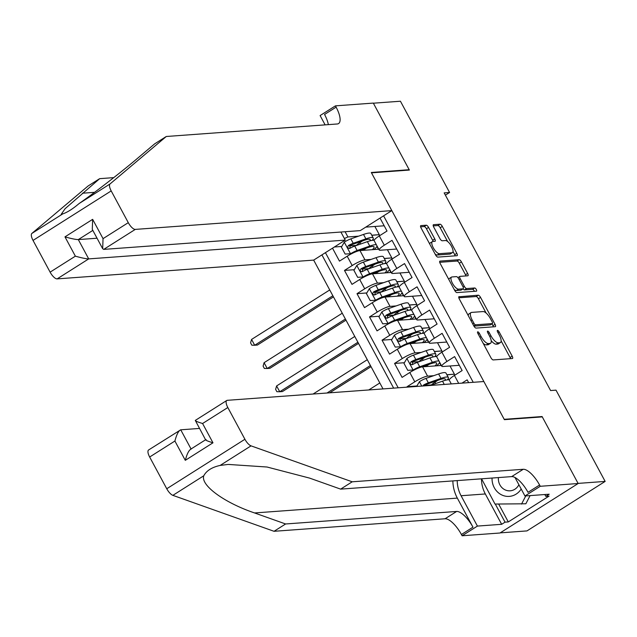 <?xml version="1.0" encoding="UTF-8"?>
<svg xmlns="http://www.w3.org/2000/svg" width="637" height="637" viewBox="0 0 637 637"><rect width="100%" height="100%" fill="white"/><g stroke="black" fill="none" stroke-linecap="round" stroke-linejoin="round"><path stroke-width="0.96" d="M477.766 331.821A1.847 0.669 57.7 0 0 477.639 331.861A1.847 0.669 57.7 0 0 477.877 333.477L490.936 357.723A2.636 0.956 57.7 0 0 493.229 359.929L512.355 358.527A2.636 0.956 57.7 0 0 512.538 358.472A2.636 0.956 57.7 0 0 512.188 356.171L499.129 331.917A1.847 0.669 57.7 0 0 497.529 330.38A1.847 0.669 57.7 0 0 497.401 330.42A1.847 0.669 57.7 0 0 497.64 332.028L499.336 335.166A8.432 3.066 57.7 0 1 500.443 342.539A8.432 3.066 57.7 0 1 499.87 342.722L498.269 342.833A8.432 3.066 57.7 0 1 490.936 335.779L489.248 332.641A1.847 0.669 57.7 0 0 487.647 331.097A1.847 0.669 57.7 0 0 487.52 331.136A1.847 0.669 57.7 0 0 487.759 332.753L489.455 335.89A8.432 3.066 57.7 0 1 490.562 343.263A8.432 3.066 57.7 0 1 489.988 343.447L488.388 343.558A8.432 3.066 57.7 0 1 481.062 336.503L479.366 333.366A1.847 0.669 57.7 0 0 477.766 331.821M428.566 227.417A2.636 0.956 57.7 0 0 426.272 225.211L420.906 225.609A2.636 0.956 57.7 0 0 420.723 225.665A2.636 0.956 57.7 0 0 421.073 227.966L435.573 254.904A2.636 0.956 57.7 0 0 437.866 257.109L456.992 255.708A2.636 0.956 57.7 0 0 457.167 255.652A2.636 0.956 57.7 0 0 456.825 253.343L442.325 226.414A2.636 0.956 57.7 0 0 440.032 224.208L433.55 224.686A2.636 0.956 57.7 0 0 433.367 224.742A2.636 0.956 57.7 0 0 433.717 227.043L439.92 238.572A2.636 0.956 57.7 0 0 442.213 240.77L445.43 240.539A7.047 2.556 57.7 0 1 451.227 245.85A7.047 2.556 57.7 0 1 452.485 252.594A7.047 2.556 57.7 0 1 451.999 252.746L439.411 253.669A7.047 2.556 57.7 0 1 433.606 248.358A7.047 2.556 57.7 0 1 432.356 241.614A7.047 2.556 57.7 0 1 432.834 241.463L434.936 241.304A2.636 0.956 57.7 0 0 435.119 241.248A2.636 0.956 57.7 0 0 434.768 238.947L428.566 227.417L426.448 228.755A2.636 0.956 57.7 0 0 424.154 226.549L420.595 226.812M409.376 170.055L373.378 103.202L400.434 101.227L449.579 192.493L444.172 192.892L550.591 390.545L556.005 390.147L605.15 481.413L578.085 483.395L542.095 416.542L504.201 419.321L371.482 172.834L409.376 170.055M459.126 296.595A2.636 0.956 57.7 0 0 458.943 296.651A2.636 0.956 57.7 0 0 459.293 298.952L473.793 325.889A2.636 0.956 57.7 0 0 476.086 328.095L495.212 326.693A2.636 0.956 57.7 0 0 495.395 326.638A2.636 0.956 57.7 0 0 495.045 324.329L480.545 297.399A2.636 0.956 57.7 0 0 478.252 295.194L458.815 296.786M454.683 290.392L440.183 263.463A2.636 0.956 57.7 0 1 439.833 261.154A2.636 0.956 57.7 0 1 440.016 261.098L459.142 259.697A2.636 0.956 57.7 0 1 461.435 261.903L467.638 273.432A2.636 0.956 57.7 0 1 467.988 275.733A2.636 0.956 57.7 0 1 467.805 275.789L460.049 276.362A2.636 0.956 57.7 0 0 459.866 276.418A2.636 0.956 57.7 0 0 460.217 278.719L464.333 286.363A2.636 0.956 57.7 0 0 466.626 288.569L474.7 287.98A1.847 0.669 57.7 0 1 476.213 289.373A1.847 0.669 57.7 0 1 476.548 291.133A1.847 0.669 57.7 0 1 476.42 291.173L456.976 292.598A2.636 0.956 57.7 0 1 454.683 290.392M356.37 245.38L349.371 245.898M341.774 246.455L334.377 246.997M332.506 248.175L339.473 261.122L347.189 256.241L352.197 265.541A10.733 1.911 -28.3 0 1 364.977 259.872L371.06 259.426M368.895 268.639L361.896 269.148M354.291 269.706L344.482 270.422L351.998 284.373L359.706 279.492L364.714 288.792A10.733 1.911 -28.3 0 1 377.494 283.131L383.578 282.685M381.412 291.889L374.413 292.407M366.816 292.956L357.007 293.681L364.515 307.631L372.231 302.75L377.239 312.05A10.733 1.911 -28.3 0 1 390.019 306.381L396.103 305.935M393.929 315.148L386.938 315.657M379.334 316.215L369.524 316.931L377.04 330.882L384.748 326.001L389.756 335.301A10.733 1.911 -28.3 0 1 402.536 329.632L408.62 329.194M406.454 338.398L399.455 338.908M391.859 339.465L382.049 340.182L389.557 354.14L397.273 349.251L402.281 358.559A10.733 1.911 -28.3 0 1 415.061 352.89L421.145 352.444M418.971 361.649L411.98 362.166M404.376 362.724L394.566 363.44L402.082 377.391L409.79 372.51L414.798 381.81A10.733 1.911 -28.3 0 1 427.578 376.141L433.662 375.695M431.496 384.907L424.497 385.417M416.893 385.974L407.091 386.691L407.33 387.137M468.649 382.646L467.144 379.851L461.952 383.132M451.299 383.912L449.3 380.201A10.733 1.911 -28.3 0 1 454.42 375.432L462.136 370.551L454.619 356.593L446.911 361.482A10.733 1.911 -28.3 0 0 441.791 366.251A10.733 1.911 -28.3 0 0 442.787 366.514L459.309 365.304M441.791 366.251L436.783 356.951A10.733 1.911 151.7 0 1 441.903 352.173L449.611 347.292L442.102 333.342L434.386 338.223A10.733 1.911 -28.3 0 0 429.266 343.001A10.733 1.911 -28.3 0 0 430.27 343.255L446.792 342.045M429.266 343.001L424.258 333.692A10.733 1.911 151.7 0 1 429.378 328.923L437.093 324.042L429.577 310.092L421.869 314.973A10.733 1.911 -28.3 0 0 416.749 319.742A10.733 1.911 -28.3 0 0 417.745 320.005L434.267 318.795M416.749 319.742L411.741 310.442A10.733 1.911 151.7 0 1 416.861 305.672L424.568 300.791L417.06 286.833L409.344 291.722A10.733 1.911 -28.3 0 0 404.224 296.492A10.733 1.911 -28.3 0 0 405.228 296.754L421.75 295.544M404.224 296.492L399.216 287.191A10.733 1.911 151.7 0 1 404.344 282.414L412.051 277.533L404.535 263.583L396.827 268.464A10.733 1.911 -28.3 0 0 391.707 273.241A10.733 1.911 -28.3 0 0 392.711 273.496L409.225 272.286M391.707 273.241L386.699 263.933A10.733 1.911 151.7 0 1 391.819 259.163L399.526 254.282L392.018 240.332L384.31 245.213A10.733 1.911 -28.3 0 0 379.182 249.983A10.733 1.911 -28.3 0 0 380.185 250.245L396.708 249.035M384.262 258.463L391.819 257.913L384.318 258.574M387.407 249.72L391.819 257.913M347.189 256.241A10.733 1.911 151.7 0 1 359.969 250.572L378.76 249.194M396.779 281.713L404.344 281.164L396.843 281.833M399.932 272.97L404.344 281.164M359.706 279.492A10.733 1.911 151.7 0 1 372.486 273.83L391.285 272.453M409.304 304.972L416.861 304.414L409.36 305.083M412.45 296.221L416.861 304.414M372.231 302.75A10.733 1.911 151.7 0 1 385.011 297.081L403.802 295.703M421.821 328.222L429.386 327.673L421.885 328.334M424.975 319.479L429.386 327.673M384.748 326.001A10.733 1.911 151.7 0 1 397.528 320.331L416.327 318.962M434.346 351.481L441.903 350.923L434.402 351.592M437.492 342.73L441.903 350.923M397.273 349.251A10.733 1.911 151.7 0 1 410.053 343.59L428.844 342.212M446.863 374.731L454.42 374.174L446.927 374.843M450.009 365.98L454.42 374.174M409.79 372.51A10.733 1.911 151.7 0 1 422.57 366.84L441.361 365.463M340.899 232.035L345.246 240.109L313.667 260.111L383.02 388.912M321.908 254.888L393.65 388.132M473.227 382.311L383.593 215.832M379.182 249.983L374.174 240.682A10.733 1.911 151.7 0 1 379.302 235.913L387.009 231.032L380.042 218.085M407.091 386.691L414.798 381.81M394.566 363.44L402.281 358.559M382.049 340.182L389.756 335.301M369.524 316.931L377.239 312.05M357.007 293.681L364.714 288.792M344.482 270.422L352.197 265.541M325.427 252.658L398.197 387.806M345.095 231.725L347.906 236.956L358.535 236.176M371.737 235.212L379.302 234.655L371.801 235.324M374.89 226.461L379.302 234.655M500.204 532.866L526.982 530.908L605.15 481.413M445.382 195.153L449.579 192.493M384.183 225.785L365.749 227.13M392.113 258.98L391.612 258.041M404.63 282.231L404.129 281.299M417.155 305.481L416.654 304.55M429.672 328.74L429.171 327.8M442.197 351.99L441.696 351.059M454.714 375.249L454.213 374.309M379.588 235.722L379.087 234.79M448.727 379.795L448.161 378.736M437.054 380.631L435.525 381.842M424.529 357.373L423.008 358.591M426.886 365.797L426.575 365.224M441.027 365.487L439.522 362.692M436.21 356.545L435.636 355.486M412.012 334.122L410.483 335.341M414.368 342.547L414.058 341.973M428.502 342.236L426.997 339.441M423.685 333.286L423.119 332.235M399.487 310.872L397.966 312.082M401.843 319.296L401.533 318.723M415.985 318.986L414.48 316.191M411.168 310.036L410.594 308.977M386.97 287.613L385.441 288.832M389.326 296.038L389.016 295.464M403.46 295.727L401.955 292.932M398.643 286.785L398.077 285.726M374.452 264.363L372.924 265.581M376.801 272.787L376.499 272.214M390.943 272.477L389.438 269.682M386.126 263.527L385.552 262.468M347.906 236.956L344.386 238.517M361.927 241.112L360.399 242.323M364.284 249.537L363.974 248.963M378.418 249.226L376.913 246.423M373.601 240.276L373.035 239.217M542.095 416.542L541.442 416.956M483.22 343.391A8.432 3.066 57.7 0 0 486.278 344.896L488.388 343.558M490.562 343.263L488.452 344.601A8.432 3.066 57.7 0 1 487.87 344.784L486.278 344.896M491.191 340.66A8.432 3.066 57.7 0 0 496.159 344.171L498.269 342.833M500.443 342.539L498.333 343.876A8.432 3.066 57.7 0 1 497.752 344.06L496.159 344.171M510.548 358.663A2.636 0.956 57.7 0 0 510.078 357.508L501.128 340.891M486.15 313.07L478.427 298.737A2.636 0.956 57.7 0 0 476.142 296.531L458.823 297.798M493.404 326.821A2.636 0.956 57.7 0 0 492.934 325.666L491.955 323.851M473.928 323.27A1.847 0.669 57.7 0 0 475.536 324.806L492.321 323.58A1.847 0.669 57.7 0 0 492.449 323.54A1.847 0.669 57.7 0 0 492.202 321.932L490.426 318.619A8.432 3.066 57.7 0 0 483.093 311.565L471.619 312.401A8.432 3.066 57.7 0 0 471.038 312.584A8.432 3.066 57.7 0 0 472.144 319.957L473.928 323.27L472.773 323.994M490.426 324.782A1.847 0.669 57.7 0 1 490.339 324.878A1.847 0.669 57.7 0 1 490.211 324.918L473.92 326.112M471.038 312.584L468.928 313.922A8.432 3.066 57.7 0 0 468.235 315.57M439.705 262.309L457.032 261.035L459.142 259.697M465.997 275.925A2.636 0.956 57.7 0 0 465.528 274.77L459.317 263.24A2.636 0.956 57.7 0 0 457.032 261.035M463.019 288.887A2.636 0.956 57.7 0 0 464.508 289.907L472.582 289.317L474.7 287.98M474.406 291.324A1.847 0.669 57.7 0 0 472.582 289.317M451.999 276.952A7.047 2.556 57.7 0 0 451.522 277.103A7.047 2.556 57.7 0 0 452.772 283.847A7.047 2.556 57.7 0 0 458.576 289.158L463.011 288.832A2.636 0.956 57.7 0 0 463.195 288.776A2.636 0.956 57.7 0 0 462.844 286.475L458.728 278.831A2.636 0.956 57.7 0 0 456.434 276.625L451.999 276.952M451.522 277.103L449.404 278.441A7.047 2.556 57.7 0 0 448.846 279.555M454.189 289.477A7.047 2.556 57.7 0 0 456.466 290.496L458.576 289.158M461.204 289.978A2.636 0.956 57.7 0 1 461.077 290.114A2.636 0.956 57.7 0 1 460.901 290.169L456.466 290.496M433.128 241.439A2.636 0.956 57.7 0 0 432.658 240.284L426.448 228.755M432.356 241.614L430.238 242.952A7.047 2.556 57.7 0 0 429.696 243.979M435.119 254.059A7.047 2.556 57.7 0 0 437.301 255.007L439.411 253.669M452.485 252.594L450.375 253.932A7.047 2.556 57.7 0 1 449.889 254.083L437.301 255.007M447.604 241.487L440.207 227.751A2.636 0.956 57.7 0 0 437.914 225.546L433.24 225.888M455.184 255.835A2.636 0.956 57.7 0 0 454.714 254.681L453.034 251.567M492.059 478.045A17.446 15.957 -94.2 0 0 492.043 478.96A17.446 15.957 -94.2 0 0 503.381 495.61A17.446 15.957 -94.2 0 0 521.193 489.009M498.413 477.583A11.944 10.925 -94.2 0 0 498.357 478.881A11.944 10.925 -94.2 0 0 510.157 490.808A11.944 10.925 -94.2 0 0 518.892 484.733M530.088 495.61L525.851 503.779L495.013 504.05L481.564 478.809M525.764 495.928L521.528 504.098M452.859 480.911A34.955 31.969 -94.2 0 0 457.326 498.11L472.973 527.173L461.411 534.499L462.096 535.773L499.981 533.002L578.149 483.515L542.278 416.893L504.393 419.664L483.857 381.531L227.313 400.315A8.05 2.922 57.7 0 0 226.764 400.482A8.05 2.922 57.7 0 0 227.823 407.529L244.919 439.267A8.05 2.922 57.7 0 0 251.034 445.86L352.205 481.803L523.232 469.286A18.784 6.824 -122.3 0 1 539.579 485.012L540.264 486.286L578.149 483.515M352.205 481.803L340.636 489.128L309.614 478.108L267.038 467.017L228.205 464.429L220.123 465.432C211.938 467.232 206.492 470.679 203.776 475.775C200.376 485.219 224.367 502.768 254.585 512.952L285.607 523.972L456.633 511.455A18.784 6.824 -122.3 0 1 472.973 527.173M199.461 428.43L180.733 429.808L191.052 448.974M285.607 523.972L274.037 531.298L445.064 518.773A18.784 6.824 -122.3 0 1 461.411 534.499M539.579 485.012L528.009 492.329A18.784 6.824 -122.3 0 0 511.67 476.611L340.636 489.128M227.823 407.529L202.582 423.509L212.973 442.811L185.295 460.328L174.904 441.035L149.655 457.016L166.751 488.754L244.919 439.267M203.776 475.775L172.866 495.347L274.037 531.298M540.264 486.286L524.952 495.984L549.198 494.208L545.813 496.35L544.834 494.527M498.667 504.058L508.286 521.926L549.062 496.112L545.813 496.35M508.286 521.926L505.045 522.165L501.661 524.307L477.416 526.082L462.096 535.773M457.215 480.593A30.194 27.614 -94.2 0 0 461.077 495.737L477.416 526.082M524.952 495.984L514.999 477.511M172.866 495.347A8.05 2.922 -122.3 0 1 166.751 488.754M149.655 457.016A8.05 2.922 -122.3 0 1 148.596 449.977L180.733 429.808C178.607 430.644 176.664 434.386 174.904 441.035M501.661 524.307L485.322 493.962A30.194 27.614 85.8 0 1 481.461 478.817M495.291 504.05L505.045 522.165M202.582 423.509C196.698 421.71 194.412 420.643 195.734 420.309M205.64 439.904L195.296 420.412L226.764 400.482M212.973 442.811C207.089 441.011 204.803 439.944 206.125 439.61M185.295 460.328C187.055 453.687 188.998 449.945 191.124 449.109M313.667 260.111L57.123 278.887A8.05 2.922 -122.3 0 1 50.116 272.15L33.028 240.412A8.05 2.922 -122.3 0 1 31.85 233.453L88.105 185.98L99.675 178.663L65.101 208.697L61.152 214.414L62.76 213.889C67.379 212.344 72.825 208.896 79.107 203.537C93.981 193.258 121.532 171.934 137.457 158.374L154.703 143.819L166.273 136.493L337.299 123.976A18.784 6.824 57.7 0 0 338.589 123.57A18.784 6.824 57.7 0 0 336.113 107.143L335.428 105.861L373.314 103.09L409.185 169.713L371.299 172.484L391.835 210.616L135.291 229.4L103.704 249.393L360.247 230.618L391.835 210.616M408.54 170.119L409.185 169.713M113.744 177.627L99.675 178.663M50.116 272.15L75.365 256.17L64.974 236.868L92.644 219.343L103.043 238.644L128.284 222.663L111.196 190.917L33.028 240.412M79.107 203.537L110.018 183.966L166.273 136.493M325.117 124.868L320.108 115.56L335.428 105.861M345.246 240.109L88.702 258.893L57.123 278.887M110.018 183.966A8.05 2.922 57.7 0 0 111.196 190.917M128.284 222.663A8.05 2.922 57.7 0 0 135.291 229.4M328.342 124.629A18.784 6.824 57.7 0 0 324.552 114.461L336.113 107.143M97.039 238.222L78.311 239.592L88.702 258.893C86.106 258.845 81.655 257.937 75.365 256.17M64.974 236.868C71.264 238.636 75.715 239.544 78.311 239.592L92.835 230.403M92.644 219.343L92.293 229.408L102.684 248.709L103.704 249.393M103.043 238.644L102.684 248.709M416.614 386.452L419.488 381.611A7.111 1.266 -28.3 0 1 425.97 378.394L438.622 373.959A20.527 3.647 -28.3 0 1 445.98 373.091L448.36 377.51A20.527 3.647 151.7 0 0 441.003 378.378L428.343 382.813A7.111 1.266 151.7 0 0 423.589 385.019L422.809 385.998M437.611 380.432A17.04 3.026 -28.3 0 1 434.991 382.192A8.456 1.505 151.7 0 0 431.353 385.074M430.27 385.457L442.508 381.165A20.527 3.647 -28.3 0 1 449.276 379.891M447.317 379.875A20.527 3.647 151.7 0 0 448.36 377.51M423.589 385.019L425.142 384.899A3.623 0.645 -28.3 0 1 426.527 384.318L439.18 379.883A17.04 3.026 -28.3 0 1 445.287 379.166A17.04 3.026 -28.3 0 1 445.008 380.377M434.8 356.616A20.527 3.647 151.7 0 0 435.843 354.26L433.463 349.84A20.527 3.647 -28.3 0 0 426.105 350.7L413.445 355.143A7.111 1.266 -28.3 0 0 406.971 358.352L403.993 363.353L407.752 370.336L413.23 369.986A7.111 1.266 -28.3 0 1 419.703 366.769L432.364 362.334A20.527 3.647 -28.3 0 1 438.965 361.012M413.23 369.986L414.384 369.898M416.08 369.07A3.623 0.645 -28.3 0 1 417.721 368.337M421.383 367.047L430.54 363.838A17.04 3.026 -28.3 0 1 436.648 363.122A17.04 3.026 -28.3 0 1 434.952 365.933M439.689 362.349A20.527 3.647 -28.3 0 1 436.6 365.813M425.086 357.182A17.04 3.026 -28.3 0 1 422.466 358.934A8.456 1.505 151.7 0 0 418.827 361.824M425.803 365.503A1.608 0.581 -122.3 0 1 426.464 366.076M426.567 366.546L426.352 366.148A8.456 1.505 151.7 0 0 425.627 366.617M435.843 354.26A20.527 3.647 151.7 0 0 428.486 355.12L415.826 359.563A7.111 1.266 151.7 0 0 411.064 361.76C409.766 363.735 410.26 364.667 412.569 364.555A7.111 1.266 -28.3 0 1 417.331 362.349L429.983 357.914A20.527 3.647 -28.3 0 1 436.751 356.632M426.352 366.148A17.04 3.026 151.7 0 0 428.972 364.388M412.601 364.547L412.625 361.649A3.623 0.645 -28.3 0 1 414.002 361.068L426.663 356.632A17.04 3.026 -28.3 0 1 432.77 355.916A17.04 3.026 -28.3 0 1 432.483 357.126M411.86 364.77L412.569 364.555M422.275 333.366A20.527 3.647 151.7 0 0 423.318 331.001L420.938 326.59A20.527 3.647 -28.3 0 0 413.588 327.45L400.928 331.885A7.111 1.266 -28.3 0 0 394.446 335.102L391.476 340.102L395.235 347.077L400.713 346.727A7.111 1.266 -28.3 0 1 407.186 343.51L419.847 339.075A20.527 3.647 -28.3 0 1 426.448 337.761M400.713 346.727L401.859 346.647M403.563 345.811A3.623 0.645 -28.3 0 1 405.204 345.079M408.866 343.797L418.023 340.588A17.04 3.026 -28.3 0 1 424.131 339.871A17.04 3.026 -28.3 0 1 422.435 342.682M427.164 339.091A20.527 3.647 -28.3 0 1 424.083 342.563M412.569 333.931A17.04 3.026 -28.3 0 1 409.949 335.683A8.456 1.505 151.7 0 0 406.31 338.565M413.286 342.244A1.608 0.581 -122.3 0 1 413.946 342.817M414.05 343.295L413.827 342.889A8.456 1.505 151.7 0 0 413.11 343.367M423.318 331.001A20.527 3.647 151.7 0 0 415.961 331.869L403.309 336.304A7.111 1.266 151.7 0 0 398.547 338.51C397.241 340.477 397.743 341.408 400.052 341.297A7.111 1.266 -28.3 0 1 404.806 339.099L417.466 334.656A20.527 3.647 -28.3 0 1 424.234 333.382M413.827 342.889A17.04 3.026 151.7 0 0 416.447 341.137M400.076 341.297L400.108 338.39A3.623 0.645 -28.3 0 1 401.485 337.809L414.146 333.374A17.04 3.026 -28.3 0 1 420.245 332.657A17.04 3.026 -28.3 0 1 419.966 333.868M399.343 341.512L400.052 341.297M379.819 382.964L368.767 389.955M409.758 310.115A20.527 3.647 151.7 0 0 410.801 307.751L408.421 303.331A20.527 3.647 -28.3 0 0 401.063 304.199L388.403 308.634A7.111 1.266 -28.3 0 0 381.929 311.851L378.959 316.852L382.71 323.827L388.188 323.477A7.111 1.266 -28.3 0 1 394.669 320.26L407.322 315.825A20.527 3.647 -28.3 0 1 413.923 314.503M388.188 323.477L389.342 323.389M391.038 322.561A3.623 0.645 -28.3 0 1 392.679 321.828M396.341 320.538L405.506 317.33A17.04 3.026 -28.3 0 1 411.606 316.613A17.04 3.026 -28.3 0 1 409.909 319.424M414.647 315.841A20.527 3.647 -28.3 0 1 411.558 319.304M400.044 310.673A17.04 3.026 -28.3 0 1 397.424 312.433A8.456 1.505 151.7 0 0 393.785 315.315M400.761 318.994A1.608 0.581 -122.3 0 1 401.421 319.567M401.525 320.045L401.31 319.639A8.456 1.505 151.7 0 0 400.585 320.108M410.801 307.751A20.527 3.647 151.7 0 0 403.444 308.619L390.784 313.054A7.111 1.266 151.7 0 0 386.022 315.251C384.724 317.226 385.226 318.158 387.527 318.046A7.111 1.266 -28.3 0 1 392.288 315.841L404.949 311.405A20.527 3.647 -28.3 0 1 411.709 310.123M401.31 319.639A17.04 3.026 151.7 0 0 403.93 317.879M387.559 318.046L387.583 315.14A3.623 0.645 -28.3 0 1 388.96 314.559L401.621 310.123A17.04 3.026 -28.3 0 1 407.728 309.407A17.04 3.026 -28.3 0 1 407.441 310.617M386.818 318.261L387.527 318.046M367.294 359.706L313.086 394.032M370.423 365.527L327.004 393.013M329.711 392.814L371.037 366.649M397.233 286.857A20.527 3.647 151.7 0 0 398.276 284.5L395.903 280.081A20.527 3.647 -28.3 0 0 388.546 280.941L375.886 285.384A7.111 1.266 -28.3 0 0 369.412 288.593L366.434 293.593L370.193 300.576L375.671 300.226A7.111 1.266 -28.3 0 1 382.144 297.009L394.805 292.574A20.527 3.647 -28.3 0 1 401.406 291.252M375.671 300.226L376.817 300.138M378.521 299.302A3.623 0.645 -28.3 0 1 380.162 298.57M383.824 297.288L392.981 294.079A17.04 3.026 -28.3 0 1 399.088 293.362A17.04 3.026 -28.3 0 1 397.392 296.173M402.122 292.59A20.527 3.647 -28.3 0 1 399.041 296.054M387.527 287.422A17.04 3.026 -28.3 0 1 384.907 289.174A8.456 1.505 151.7 0 0 381.268 292.065M388.244 295.735A1.608 0.581 -122.3 0 1 388.904 296.316M389.008 296.786L388.785 296.388A8.456 1.505 151.7 0 0 388.068 296.858M398.276 284.5A20.527 3.647 151.7 0 0 390.919 285.36L378.267 289.795A7.111 1.266 151.7 0 0 373.505 292.001C372.199 293.976 372.701 294.907 375.01 294.788A7.111 1.266 -28.3 0 1 379.763 292.59L392.424 288.155A20.527 3.647 -28.3 0 1 399.192 286.873M388.785 296.388A17.04 3.026 151.7 0 0 391.405 294.628M375.034 294.788L375.066 291.889A3.623 0.645 -28.3 0 1 376.443 291.308L389.103 286.873A17.04 3.026 -28.3 0 1 395.203 286.148A17.04 3.026 -28.3 0 1 394.924 287.367M374.301 295.011L375.01 294.788M354.777 336.455L276.609 385.942L279.739 391.755L282.446 391.556L358.512 343.399M357.906 342.268L279.739 391.755L276.864 391.691L275.614 389.366L276.609 385.942M384.716 263.607A20.527 3.647 151.7 0 0 385.759 261.242L383.378 256.83A20.527 3.647 -28.3 0 0 376.021 257.69L363.361 262.125A7.111 1.266 -28.3 0 0 356.887 265.342L353.917 270.343L357.668 277.318L363.146 276.968A7.111 1.266 -28.3 0 1 369.627 273.751L382.28 269.316A20.527 3.647 -28.3 0 1 388.881 268.002M363.146 276.968L364.3 276.888M365.996 276.052A3.623 0.645 -28.3 0 1 367.637 275.319M371.299 274.037L380.464 270.821A17.04 3.026 -28.3 0 1 386.563 270.104A17.04 3.026 -28.3 0 1 384.867 272.923M389.605 269.332A20.527 3.647 -28.3 0 1 386.516 272.803M375.002 264.164A17.04 3.026 -28.3 0 1 372.39 265.924A8.456 1.505 151.7 0 0 368.743 268.806M375.719 272.485A1.608 0.581 -122.3 0 1 376.379 273.058M376.483 273.536L376.268 273.13A8.456 1.505 151.7 0 0 375.551 273.599M385.759 261.242A20.527 3.647 151.7 0 0 378.402 262.11L365.742 266.545A7.111 1.266 151.7 0 0 360.988 268.75C359.682 270.717 360.184 271.649 362.485 271.537A7.111 1.266 -28.3 0 1 367.246 269.332L379.907 264.896A20.527 3.647 -28.3 0 1 386.667 263.622M376.268 273.13A17.04 3.026 151.7 0 0 378.888 271.378M362.517 271.537L362.541 268.631A3.623 0.645 -28.3 0 1 363.918 268.05L376.578 263.614A17.04 3.026 -28.3 0 1 382.686 262.898A17.04 3.026 -28.3 0 1 382.399 264.108M361.776 271.752L362.485 271.537M342.252 313.205L264.092 362.692L267.222 368.505L269.929 368.305L345.995 320.148M345.381 319.018L267.222 368.505L264.347 368.441L263.097 366.116L264.092 362.692M372.199 240.348A20.527 3.647 151.7 0 0 373.234 237.991L370.861 233.572A20.527 3.647 -28.3 0 0 363.504 234.44L350.844 238.875A7.111 1.266 -28.3 0 0 344.37 242.092L341.392 247.092L345.15 254.067L350.629 253.717A7.111 1.266 -28.3 0 1 357.102 250.5L369.763 246.065A20.527 3.647 -28.3 0 1 376.363 244.743M350.629 253.717L351.775 253.63M353.479 252.801A3.623 0.645 -28.3 0 1 355.12 252.069M358.782 250.779L367.939 247.57A17.04 3.026 -28.3 0 1 374.046 246.853A17.04 3.026 -28.3 0 1 372.35 249.664M377.08 246.081A20.527 3.647 -28.3 0 1 373.999 249.545M362.485 240.913A17.04 3.026 -28.3 0 1 359.865 242.673A8.456 1.505 151.7 0 0 356.226 245.556M363.201 249.234A1.608 0.581 -122.3 0 1 363.862 249.808M363.966 250.277L363.751 249.879A8.456 1.505 151.7 0 0 363.026 250.349M373.234 237.991A20.527 3.647 151.7 0 0 365.885 238.851L353.224 243.294A7.111 1.266 151.7 0 0 348.463 245.492C347.157 247.467 347.659 248.398 349.968 248.287A7.111 1.266 -28.3 0 1 354.721 246.081L367.382 241.646A20.527 3.647 -28.3 0 1 374.15 240.364M363.751 249.879A17.04 3.026 151.7 0 0 366.363 248.119M349.992 248.287L350.024 245.38A3.623 0.645 -28.3 0 1 351.401 244.799L364.061 240.364A17.04 3.026 -28.3 0 1 370.169 239.647A17.04 3.026 -28.3 0 1 369.882 240.858M349.259 248.502L349.968 248.287M329.735 289.946L251.567 339.433L254.696 345.254L257.404 345.055L333.47 296.89M332.864 295.759L254.696 345.254L251.83 345.182L250.572 342.857L251.567 339.433M359.969 250.572L364.977 259.872M372.486 273.83L377.494 283.131M385.011 297.081L390.019 306.381M397.528 320.331L402.536 329.632M410.053 343.59L415.061 352.89M422.57 366.84L427.578 376.141M454.42 375.432L458.696 383.37M379.302 235.913L384.31 245.213M391.819 259.163L396.827 268.464M404.344 282.414L409.344 291.722M416.861 305.672L421.869 314.973M429.378 328.923L434.386 338.223M441.903 352.173L446.911 361.482M479.908 337.236L481.062 336.503M487.87 344.784L489.988 343.447M488.093 333.374L489.248 332.641M489.773 336.519L490.936 335.779M497.752 344.06L499.87 342.722M497.975 332.649L499.129 331.917M510.078 357.508L512.188 356.171M478.212 334.099L479.366 333.366M476.142 296.531L478.252 295.194M478.427 298.737L480.545 297.399M492.934 325.666L495.045 324.329M473.809 325.905L475.536 324.806M490.211 324.918L492.321 323.58M470.998 320.69L472.144 319.957M459.317 263.24L461.435 261.903M465.528 274.77L467.638 273.432M459.062 279.452L460.217 278.719M463.147 287.12L464.333 286.363M464.508 289.907L466.626 288.569M460.901 290.169L463.011 288.832M432.658 240.284L434.768 238.947M449.889 254.083L451.999 252.746M437.914 225.546L440.032 224.208M440.207 227.751L442.325 226.414M454.714 254.681L456.825 253.343M424.154 226.549L426.272 225.211M254.585 512.952L457.326 498.11M456.633 511.455L445.064 518.773M511.67 476.611L523.232 469.286M251.034 445.86L220.123 465.432M485.322 493.962L461.077 495.737M82.42 193.218L94.563 192.326M31.85 233.453L62.76 213.889M419.417 381.738L421.758 386.078M435.716 383.546L434.991 382.192M442.508 381.165L444.268 384.43M438.622 373.959L441.003 378.378M425.97 378.394L428.343 382.813M406.9 358.48L413.094 369.993M423.199 360.295L422.466 358.934M429.983 357.914L432.364 362.334M426.105 350.7L428.486 355.12M417.331 362.349L419.703 366.769M413.445 355.143L415.826 359.563M412.625 361.649L411.064 361.76M424.983 365.789L423.414 366.777M394.375 335.229L400.569 346.735M410.682 337.037L409.949 335.683M417.466 334.656L419.847 339.075M413.588 327.45L415.961 331.869M404.806 339.099L407.186 343.51M400.928 331.885L403.309 336.304M400.108 338.39L398.547 338.51M412.457 342.531L410.897 343.526M381.858 311.971L388.052 323.485M398.157 313.786L397.424 312.433M404.949 311.405L407.322 315.825M401.063 304.199L403.444 308.619M392.288 315.841L394.669 320.26M388.403 308.634L390.784 313.054M387.583 315.14L386.022 315.251M399.94 319.28L398.372 320.276M369.333 288.72L375.535 300.234M385.64 290.528L384.907 289.174M392.424 288.155L394.805 292.574M388.546 280.941L390.919 285.36M379.763 292.59L382.144 297.009M375.886 285.384L378.267 289.795M375.066 291.889L373.505 292.001M387.415 296.03L385.855 297.017M356.816 265.47L363.01 276.976M373.115 267.277L372.39 265.924M379.907 264.896L382.28 269.316M376.021 257.69L378.402 262.11M367.246 269.332L369.627 273.751M363.361 262.125L365.742 266.545M362.541 268.631L360.988 268.75M374.898 272.771L373.33 273.767M344.291 242.211L350.493 253.725M360.598 244.027L359.865 242.673M367.382 241.646L369.763 246.065M363.504 234.44L365.885 238.851M354.721 246.081L357.102 250.5M350.844 238.875L353.224 243.294M350.024 245.38L348.463 245.492M362.373 249.521L360.813 250.508M490.339 324.878L492.449 323.54M457.923 277.644L459.866 276.418M461.077 290.114L463.195 288.776M190.455 449.356L205.568 439.785"/></g></svg>
